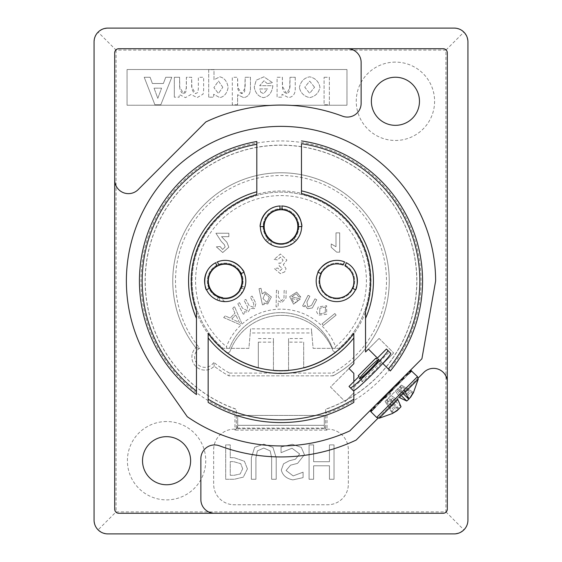 <?xml version="1.0" encoding="UTF-8"?>
<svg xmlns="http://www.w3.org/2000/svg" width="562" height="562" viewBox="0 0 562 562"><rect width="100%" height="100%" fill="white"/><g stroke="black" fill="none" stroke-linecap="round" stroke-linejoin="round"><path stroke-width="0.42" stroke-dasharray="2.81 2.11" d="M258.323 342.139L258.323 368.124A90.025 90.025 0 0 1 225.91 352.205A2.747 2.747 0 0 0 230.167 350.997A54.978 54.978 0 0 1 332.816 350.274A2.747 2.747 0 0 0 337.088 351.419A90.025 90.025 0 0 0 346.719 219.468A90.025 90.025 0 0 0 214.417 220.402A90.025 90.025 0 0 0 225.91 352.205A2.747 2.747 0 0 0 230.167 350.997A54.978 54.978 0 0 1 332.816 350.274A2.747 2.747 0 0 0 337.088 351.419A90.025 90.025 0 0 1 303.677 368.124A90.025 90.025 0 0 0 354.868 229.542A90.025 90.025 0 0 0 207.132 229.542A90.025 90.025 0 0 0 258.323 368.124L258.323 342.139L273.441 342.139L273.441 370.709A90.025 90.025 0 0 0 288.559 370.709L288.559 342.139L303.677 342.139L303.677 368.124L303.677 342.139M250.596 328.833L248.889 348.349L223.037 348.349A88.859 88.859 0 0 1 216.623 219.749A88.859 88.859 0 0 1 345.377 219.749A88.859 88.859 0 0 1 338.963 348.349L313.111 348.349L311.762 332.971L250.238 332.971L248.889 348.349L223.037 348.349A88.859 88.859 0 0 1 216.623 219.749A88.859 88.859 0 0 1 345.377 219.749A88.859 88.859 0 0 1 338.963 348.349L313.111 348.349L311.404 328.833L250.596 328.833L250.238 332.971M325.672 412.255L325.672 409.326A135.878 135.878 0 0 0 390.372 200.374A135.878 135.878 0 0 0 171.628 200.374A135.878 135.878 0 0 0 236.328 409.326L236.328 428.757L325.672 428.757L325.672 409.199A135.758 135.758 0 0 0 390.267 200.43A135.758 135.758 0 0 0 171.733 200.43A135.758 135.758 0 0 0 236.328 409.199L236.328 428.757L325.672 428.757L325.672 412.255L327.042 413.253L327.042 430.127L325.672 428.757M324.295 425.315L237.705 425.315L237.705 415.423L324.295 415.423L324.295 425.315L237.705 425.315L237.705 426.418A2.747 2.747 0 0 1 234.958 429.164L234.27 429.164A20.618 20.618 0 0 0 213.651 449.783L213.651 484.142A20.618 20.618 0 0 0 234.27 504.76L327.73 504.76A20.618 20.618 0 0 0 348.349 484.142L348.349 449.783A20.618 20.618 0 0 0 327.73 429.164L327.042 429.164A2.747 2.747 0 0 1 324.295 426.418L324.295 425.315L237.705 425.315L237.705 415.423L324.295 415.423L324.295 426.418L324.843 428.068A2.747 2.747 0 0 0 327.042 429.164L327.73 429.164A20.618 20.618 0 0 1 348.349 449.783L348.349 484.142A20.618 20.618 0 0 1 327.73 504.76L234.27 504.76A20.618 20.618 0 0 1 213.651 484.142L213.651 449.783A20.618 20.618 0 0 1 234.27 429.164L234.958 429.164A2.747 2.747 0 0 0 237.157 428.068L237.705 425.315M333.168 375.838L228.832 375.838A108.241 108.241 0 0 1 214.255 366.213A13.059 13.059 0 0 1 195.717 366.284A13.059 13.059 0 0 1 195.787 347.745A108.241 108.241 0 0 1 218.941 192.323A108.241 108.241 0 0 1 372.894 223.802A108.241 108.241 0 0 1 333.168 375.838L332.458 373.091A105.487 105.487 0 0 0 369.817 224.083A105.487 105.487 0 0 0 218.836 195.773A105.487 105.487 0 0 0 199.679 348.194L195.787 347.745A108.241 108.241 0 0 1 218.941 192.323A108.241 108.241 0 0 1 372.894 223.802A108.241 108.241 0 0 1 333.168 375.838L228.832 375.838A108.241 108.241 0 0 1 214.255 366.213A13.059 13.059 0 0 1 195.717 366.284A13.059 13.059 0 0 1 195.787 347.745M336.8 298.865A17.865 17.865 0 0 0 352.276 272.064A17.865 17.865 0 0 0 321.331 272.064A17.865 17.865 0 0 0 336.8 298.865A17.865 17.865 0 0 0 352.276 272.064A17.865 17.865 0 0 0 321.331 272.064A17.865 17.865 0 0 0 336.8 298.865M225.2 298.865A17.865 17.865 0 0 0 240.669 272.064A17.865 17.865 0 0 0 209.724 272.064A17.865 17.865 0 0 0 225.2 298.865A17.865 17.865 0 0 0 240.669 272.064A17.865 17.865 0 0 0 209.724 272.064A17.865 17.865 0 0 0 225.2 298.865M281 244.442A17.865 17.865 0 0 0 296.476 217.635A17.865 17.865 0 0 0 265.524 217.635A17.865 17.865 0 0 0 281 244.442A17.865 17.865 0 0 0 296.476 217.635A17.865 17.865 0 0 0 265.524 217.635A17.865 17.865 0 0 0 281 244.442M282.033 205.98L282.033 209.422A17.183 17.183 0 0 1 292.472 239.363L294.762 241.92A20.618 20.618 0 0 0 301.548 224.891M260.452 224.891A20.618 20.618 0 0 0 267.238 241.92L265.756 240.452M263.817 226.57A17.183 17.183 0 0 0 269.528 239.363L267.238 241.92L269.732 243.838M271.608 240.958L271.608 240.543A16.839 16.839 0 0 1 268.348 215.457A16.839 16.839 0 0 1 293.652 215.457A16.839 16.839 0 0 1 290.392 240.543L290.392 240.958A17.183 17.183 0 0 1 271.608 240.958L270.793 243.255L272.205 245.215L270.898 244.547M290.519 244.856L289.795 245.215L291.011 243.985L291.221 242.995L290.392 240.958M292.268 243.838L294.818 241.871M293.554 238.302L296.258 240.438L295.394 241.33M289.795 245.215A20.618 20.618 0 0 1 272.205 245.215A20.618 20.618 0 0 0 289.795 245.215M263.88 225.13A17.183 17.183 0 0 1 279.967 209.422L279.967 205.98M383.825 396.856L389.213 391.468L390.646 393.955L381.472 400.741L383.818 396.863L382.034 400.58L381.31 399.849L383.797 396.877M385.167 396.126L382.961 398.662L383.066 399.554L385.153 396.14L383.453 399.168L382.954 398.669M386.263 395.943L385.616 396.997L386.263 395.943M389.213 391.468L388.911 391.763L389.501 392.346L388.532 394.081L387.724 393.281L385.476 397.137L384.675 396.329L382.996 399.624L382.188 398.816L381.472 400.741M390.646 393.955L389.389 392.697M353.315 390.731L351.938 389.354L361.9 379.392L358.992 376.484L361.183 378.676L378.676 361.183L379.392 361.9L389.354 351.938L390.731 353.315M361.9 379.392L361.183 378.676M365.532 318.394L365.532 351.974M330.498 387L345.075 401.577L330.498 387L348.988 368.517L330.498 387M379.097 338.408L393.674 352.985L379.097 338.408L368.426 349.079L379.097 338.408M353.849 363.656L353.849 337.895M353.849 333.315A89.681 89.681 0 0 1 208.151 333.315M208.151 337.895L208.151 402.392A141.568 141.568 0 0 0 353.849 402.392L353.849 373.372L348.988 368.517M196.468 318.394L196.468 391.117M196.468 310.969A89.681 89.681 0 0 1 256.813 194.642L256.813 144.301M311.762 332.971L311.404 328.833M288.559 342.139L288.559 338.528L303.677 338.528M258.323 338.528L273.441 338.528L273.441 370.709A90.025 90.025 0 0 0 288.559 370.709L288.559 338.528M421.914 358.76L349.754 430.921A164.933 164.933 0 0 1 187.258 416.702L154.339 369.691A154.627 154.627 0 0 1 234.502 133.531A154.627 154.627 0 0 1 435.627 281L421.914 358.76M393.976 386.698L391.503 389.171L393.976 386.698M387.59 393.084L385.153 395.529L387.59 393.084M381.788 398.887L382.329 398.346L381.528 401.085L380.804 400.362L382.329 398.346M381.022 399.652L381.626 399.048L381.977 400.636L381.254 399.905L381.626 399.048M381.169 399.505L381.774 398.901L383.347 399.273L382.617 398.542L381.774 398.901M382.216 398.458L385.49 397.13L384.759 396.4L382.757 397.917M384.057 396.617L388.202 394.419L387.471 393.688L384.485 396.189M386.508 394.166L391.215 391.398L390.492 390.674M399.617 381.057L386.782 393.892M397.285 383.389L400.58 382.034L399.849 381.31L396.856 383.818M398.887 381.788L398.346 382.329L401.085 381.528L400.362 380.804L398.346 382.329M399.652 381.022L399.048 381.626L400.636 381.977L399.905 381.254L399.048 381.626M399.505 381.169L398.901 381.774L399.273 383.347L398.542 382.617L398.901 381.774M398.458 382.216L397.13 385.49L396.4 384.759L397.917 382.757M396.617 384.057L394.419 388.202L393.688 387.471L396.189 384.485M394.166 386.508L391.398 391.215L390.674 390.492L393.892 386.782M391.335 389.34L389.501 392.346M388.911 391.763L391.243 389.431M410.077 370.597L402.912 377.762L410.077 370.597M407.506 373.168L401.823 378.851L407.506 373.168M397.741 382.933L400.003 380.671L397.741 382.933M379.301 401.373L385.005 395.669L379.301 401.373M374.538 406.136L381.717 398.957L374.538 406.136M371.32 409.354L379.273 401.409L371.32 409.354M369.958 410.717L377.91 402.764L369.958 410.717M370.597 410.077L377.762 402.912L370.597 410.077L371.573 411.047L371.953 408.722L378.851 401.823L371.953 408.722M377.418 403.256L381.057 399.617L377.418 403.256L378.388 404.233L380.671 400.003L384.176 396.498L380.671 400.003M389.171 391.503L386.698 393.976L389.171 391.503L390.14 392.473L393.084 387.59L391.862 388.813L395.529 385.153L393.084 387.59M401.373 379.301L395.669 385.005L401.373 379.301L402.343 380.277L404.45 376.231L398.957 381.717L404.45 376.231M409.354 371.32L401.409 379.273L409.354 371.32L410.33 372.29L410.422 370.253L402.764 377.91L410.422 370.253M236.328 428.757L234.958 430.127L234.958 413.253L236.328 412.255M324.091 77.268L329.367 77.268L329.367 104.757L324.091 104.757L324.091 77.268L324.091 104.757L329.367 104.757L329.367 77.268L324.091 77.268M171.789 77.268L160.809 104.757L154.901 104.757L144.216 77.268L150.103 77.268L152.386 83.513L163.366 83.513L165.755 77.268L171.789 77.268L165.755 77.268L163.366 83.513L152.386 83.513L150.103 77.268L144.216 77.268L154.901 104.757L160.809 104.757L171.789 77.268M154.065 88.164L157.796 98.343L161.589 88.164L154.065 88.164L161.589 88.164L157.796 98.343L154.065 88.164M174.325 97.191L174.325 77.268L179.601 77.268L179.84 89.26L181.596 92.625L183.605 93.608L184.729 93.243L185.678 92.105L186.254 90.11L186.373 77.268L191.649 77.268L191.881 89.098L193.567 92.519L195.569 93.608L197.81 92.477L198.358 88.663L198.358 77.268L203.634 77.268L203.634 90.004L203.093 94.135L197.1 97.633L191.024 94.465L185.411 97.633L179.187 94.465L179.187 97.191L174.325 97.191L179.187 97.191L179.187 94.465L185.411 97.633L191.024 94.465L197.1 97.633L203.093 94.135L203.634 90.004L203.634 77.268L198.358 77.268L198.358 88.663L197.81 92.477L195.569 93.608L191.649 86.843L191.649 77.268L186.373 77.268L186.373 88.185L183.605 93.608L179.601 86.948L179.601 77.268L174.325 77.268L174.325 97.191M208.706 97.191L208.706 69.681L213.989 69.681L213.989 79.741L219.812 76.825C224.322 77.837 227.097 81.342 228.151 87.342C227.118 93.201 224.343 96.636 219.833 97.633L213.63 94.261L213.63 97.191L208.706 97.191L213.63 97.191L213.63 94.261L219.833 97.633C224.343 96.636 227.118 93.201 228.151 87.342C227.097 81.342 224.322 77.837 219.812 76.825L213.989 79.741L213.989 69.681L208.706 69.681L208.706 97.191M222.784 87.3L218.492 81.019L213.904 87.574L218.407 93.461L222.784 87.3L218.407 93.461L213.904 87.574L218.492 81.019L222.784 87.3M237.6 104.757L232.317 104.757L232.317 77.268L237.6 77.268L237.845 89.288L239.637 92.519L241.913 93.608L243.985 92.498L244.737 91.107L245.165 77.268L250.441 77.268L250.441 88.958C250.238 94.03 247.975 96.924 243.676 97.633L237.6 94.676L237.6 104.757L237.6 94.676L243.676 97.633C247.975 96.924 250.238 94.03 250.441 88.958L250.441 77.268L245.165 77.268L245.165 87.784L241.913 93.608L237.6 87.236L237.6 77.268L232.317 77.268L232.317 104.757L237.6 104.757M267.329 83.612L263.978 80.766L259.665 85.712L272.865 85.712C271.98 92.709 268.819 96.685 263.395 97.633C258.365 96.594 255.324 93.074 254.256 87.075L256.23 80.218L263.915 76.825L272.591 82.733L267.329 83.612L272.591 82.733L263.915 76.825L256.23 80.218L254.256 87.075C255.324 93.074 258.365 96.594 263.395 97.633C268.819 96.685 271.98 92.709 272.865 85.712L259.665 85.712L263.978 80.766L267.329 83.612M260.859 92.351L263.704 93.608L267.624 88.936L259.749 88.936L260.859 92.351L259.749 88.936L267.624 88.936L263.704 93.608L260.859 92.351M295.261 77.268L295.261 89.646C295.001 94.254 292.767 96.917 288.559 97.633L281.998 94.261L281.998 97.191L277.094 97.191L277.094 77.268L282.377 77.268L282.581 88.754L284.246 92.294L286.711 93.608L288.812 92.33L289.578 90.735L289.978 77.268L295.261 77.268L289.978 77.268L289.978 87.426L286.711 93.608L282.377 86.295L282.377 77.268L277.094 77.268L277.094 97.191L281.998 97.191L281.998 94.261L288.559 97.633C292.767 96.917 295.001 94.254 295.261 89.646L295.261 77.268M299.384 87.51C300.684 81.413 304.119 77.851 309.697 76.825C315.331 78.062 318.752 81.546 319.961 87.279C318.787 92.976 315.352 96.425 309.655 97.633C304.028 96.32 300.607 92.948 299.384 87.51C300.607 92.948 304.028 96.32 309.655 97.633C315.352 96.425 318.787 92.976 319.961 87.279C318.752 81.546 315.331 78.062 309.697 76.825C304.119 77.851 300.684 81.413 299.384 87.51M314.537 87.258L309.676 81.125L304.794 87.236L309.676 93.334L314.537 87.258L309.676 93.334L304.794 87.236L309.676 81.125L314.537 87.258M127.061 69.519L346.972 69.519L346.972 105.256L127.061 105.256L127.061 69.519L127.061 105.256L346.972 105.256L346.972 69.519L127.061 69.519M107.82 28.1L102.558 29.147L98.097 32.125L95.119 36.586L94.072 41.848L94.072 520.152L94.845 524.697L96.608 528.111L98.097 529.875L116.067 511.912L445.933 511.912L445.933 50.088L463.903 32.125L459.442 29.147L454.18 28.1L107.82 28.1M445.933 50.088L116.067 50.088L98.097 32.125M116.067 50.088L116.067 511.912M443.186 513.282A4.124 4.124 0 0 0 447.31 509.158L447.31 52.842A4.124 4.124 0 0 0 443.186 48.718L118.814 48.718A4.124 4.124 0 0 0 114.69 52.842L114.69 509.158A4.124 4.124 0 0 0 118.814 513.282L443.186 513.282M234.958 413.253A140.036 140.036 0 0 1 168.284 197.901A140.036 140.036 0 0 1 393.716 197.901A140.036 140.036 0 0 1 327.042 413.253M166.577 421.535A39.171 39.171 0 0 0 132.653 480.299A39.171 39.171 0 0 0 200.501 480.299A39.171 39.171 0 0 0 166.577 421.535M395.423 62.115A39.171 39.171 0 0 0 361.499 120.879A39.171 39.171 0 0 0 429.347 120.879A39.171 39.171 0 0 0 395.423 62.115M445.933 511.912L463.903 529.875L466.882 525.414L467.907 520.925L467.928 41.848L466.882 36.586L463.903 32.125M98.097 529.875L102.558 532.853L107.82 533.9L454.18 533.9L459.442 532.853L463.903 529.875M166.577 436.66A24.054 24.054 0 0 1 187.406 472.733A24.054 24.054 0 0 1 145.748 472.733A24.054 24.054 0 0 1 166.577 436.66M395.423 77.24A24.054 24.054 0 0 1 416.252 113.313A24.054 24.054 0 0 1 374.594 113.313A24.054 24.054 0 0 1 395.423 77.24M114.69 179.903A13.748 13.748 0 0 0 138.154 189.619L205.847 121.933A175.927 175.927 0 0 1 342.574 116.201A13.748 13.748 0 0 0 361.134 103.324L361.134 62.459A13.748 13.748 0 0 0 347.386 48.718M447.31 382.097A13.748 13.748 0 0 0 423.846 372.381L356.153 440.067A175.927 175.927 0 0 1 219.426 445.799A13.748 13.748 0 0 0 200.866 458.676L200.866 499.541A13.748 13.748 0 0 0 214.614 513.282M378.001 418.219L418.219 378.001M226.879 348.349L226.437 346.726A58.413 58.413 0 0 1 335.563 346.726L335.121 348.349M332.5 348.349A54.978 54.978 0 0 0 229.5 348.349A54.978 54.978 0 0 1 332.5 348.349M339.694 232.851L335.992 232.851L335.992 246.739L331.229 243.95L331.229 247.294L336.701 252.162L339.694 252.162L339.694 232.851L335.992 232.851L335.992 246.739L331.229 243.95L331.229 247.294L336.701 252.162L339.694 252.162L339.694 232.851M334.84 313.526L322.033 323.923L323.312 325.496L336.118 315.099L334.84 313.526L322.033 323.923L323.312 325.496L336.118 315.099L334.84 313.526M308.074 295.31L302.616 305.946L304.239 306.782L305.011 305.271L307.491 308.749L312.353 307.983L316.708 299.75L314.91 298.822L311.587 305.285L307.913 306.993L306.894 302.04L309.873 296.237L308.074 295.31L302.616 305.946L304.239 306.782L305.011 305.271L307.491 308.749L312.353 307.983L316.708 299.75L314.91 298.822L311.587 305.285L307.913 306.993L306.894 302.04L309.873 296.237L308.074 295.31M276.434 290.308L276.09 306.796L278.113 306.845L278.232 300.923L281.78 302.644L286.002 298.078L286.163 290.512L284.14 290.47L283.979 298.036L281.407 300.888L278.316 296.891L278.457 290.35L276.434 290.308L276.09 306.796L278.113 306.845L278.232 300.923L281.78 302.644L286.002 298.078L286.163 290.512L284.14 290.47L283.979 298.036L281.407 300.888L278.316 296.891L278.457 290.35L276.434 290.308M237.761 303.628L243.332 314.207L244.934 313.364L244.147 311.875L248.263 311.91L250.273 308.475L254.523 308.608L255.921 303.325L252.099 296.076L250.308 297.017L253.813 303.684L253.3 307.266L249.071 305.517L245.833 299.377L244.041 300.319L247.659 307.182L247.041 310.561L242.44 308.173L239.553 302.686L237.761 303.628L243.332 314.207L244.934 313.364L244.147 311.875L248.263 311.91L250.273 308.475L254.523 308.608L255.921 303.325L252.099 296.076L250.308 297.017L253.813 303.684L253.3 307.266L249.071 305.517L245.833 299.377L244.041 300.319L247.659 307.182L247.041 310.561L242.44 308.173L239.553 302.686L237.761 303.628M231.832 318.9L235.759 314.896L231.832 318.9L239.447 322.553L235.759 314.896L239.447 322.553L231.832 318.9M223.676 317.558L239.89 324.576L241.548 322.89L234.487 306.536L232.745 308.313L234.972 313.167L230.132 318.106L225.299 315.907L223.676 317.558L239.89 324.576L241.548 322.89L234.487 306.536L232.745 308.313L234.972 313.167L230.132 318.106L225.299 315.907L223.676 317.558M265.159 293.497L262.981 298.57L265.159 293.497L269.324 297.396L265.159 293.497M267.175 302.518L269.324 297.396L267.175 302.518L262.981 298.57L267.175 302.518M259.019 288.692L262.44 304.864L264.252 304.485L263.929 302.96L267.695 304.021L271.369 296.961L264.962 291.84L262.201 293.968L261 288.278L259.019 288.692L262.44 304.864L264.252 304.485L263.929 302.96L267.695 304.021L271.369 296.961L264.962 291.84L262.201 293.968L261 288.278L259.019 288.692M291.474 298.401L297.944 300.038L291.474 298.401L293.919 302.574L296.645 302.061L297.944 300.038L296.645 302.061L293.919 302.574L291.474 298.401M298.717 296.877L300.818 297.136L296.673 292.107L289.648 296.659L293.505 304.183L300.41 298.949L291.769 296.764L296.265 293.715L298.717 296.877L300.818 297.136L296.673 292.107L289.648 296.659L293.505 304.183L300.41 298.949L291.769 296.764L296.265 293.715L298.717 296.877M325.553 306.993L319.911 308.187L325.553 306.993L325.187 312.809L325.553 306.993M319.595 313.94L325.187 312.809L319.595 313.94L319.911 308.187L319.595 313.94M318.317 306.838L316.532 311.762L318.506 315.212L326.705 314.242L326.634 305.735L318.317 306.838L316.532 311.762L318.506 315.212L326.705 314.242L326.634 305.735L318.317 306.838M274.123 259.44L277.684 259.876L280.41 257.066L283.115 260.262L280.557 263.283L278.871 263.002L279.286 266.009L282.349 268.488L280.234 270.603L277.804 268.032L274.397 268.608L280.34 273.638L284.695 271.903L286.044 268.706L283.276 264.674L286.894 260.101L280.445 253.996L274.123 259.44L277.684 259.876L280.41 257.066L283.115 260.262L280.557 263.283L278.871 263.002L279.286 266.009L282.349 268.488L280.234 270.603L277.804 268.032L274.397 268.608L280.34 273.638L284.695 271.903L286.044 268.706L283.276 264.674L286.894 260.101L280.445 253.996L274.123 259.44M228.839 236.665L228.839 233.237L215.92 233.237L221.33 241.52L224.386 244.674L225.144 246.936L222.65 249.486L220.044 246.479L216.363 246.844L222.742 252.549L228.839 247.196L226.907 242.271L221.526 236.665L228.839 236.665L228.839 233.237L215.92 233.237L221.33 241.52L224.386 244.674L225.144 246.936L222.65 249.486L220.044 246.479L216.363 246.844L222.742 252.549L228.839 247.196L226.907 242.271L221.526 236.665L228.839 236.665M225.2 301.618A20.618 20.618 0 0 1 207.343 270.694A20.618 20.618 0 0 1 243.051 270.694A20.618 20.618 0 0 1 225.2 301.618M336.8 301.618A20.618 20.618 0 0 1 318.949 270.694A20.618 20.618 0 0 1 354.657 270.694A20.618 20.618 0 0 1 336.8 301.618M281 247.189A20.618 20.618 0 0 1 263.142 216.265A20.618 20.618 0 0 1 298.858 216.265A20.618 20.618 0 0 1 281 247.189M385.111 401.394L401.387 385.118L413.513 392.445M395.493 391.012L397.229 393.681A1.377 0.695 140.3 0 1 398.816 393.091L396.582 389.923M397.229 393.681L399.638 396.582L400.776 395.451L398.816 393.091L400.973 395.248M395.451 400.776L393.091 398.816A1.377 0.695 -50.3 0 1 393.681 397.229L396.582 399.638L395.451 400.776L397.327 398.901L393.878 402.343L389.206 397.299M388.321 398.184L390.288 399.863M391.04 400.692L391.131 400.769A1.377 0.695 140.3 0 1 391.04 400.692A1.377 0.695 140.3 0 1 391.04 400.685A1.377 0.695 140.3 0 1 391.468 399.442M391.04 400.685L393.077 403.144L391.222 405.005L391.904 405.504L399.069 408.707L391.131 400.769L393.077 403.144L393.878 402.343M401.394 385.111L385.118 401.387L392.712 413.414M401.022 406.748L393.091 398.816L389.923 396.582M396.582 399.638L402.343 393.878L399.442 391.468A1.377 0.695 -50.3 0 1 400.685 391.04A1.377 0.695 -50.3 0 1 400.692 391.04A1.377 0.695 -50.3 0 1 400.769 391.131L403.144 393.077L402.343 393.878M398.184 388.321L399.863 390.288M400.692 391.04L402.933 393.295M400.685 391.04L403.144 393.077L405.005 391.222M399.343 387.162L411.7 394.629L412.606 393.344L400.481 386.024M411.7 394.629L409.529 398.247L398.894 387.611M392.445 413.513L393.421 412.908M408.848 399.196L409.529 398.247M413.084 393.098L412.606 393.344M400.776 395.451L391.222 405.005M392.473 390.14L394.243 388.377L393.512 387.647L392.775 387.899M392.03 389.698L394.243 388.377M392.262 388.412L393.512 387.647M370.358 411.11L370.112 410.562M373.168 407.506L374.137 408.476L375.592 405.083M382.933 397.741L383.902 398.711L386.698 393.976M395.529 385.153L396.498 386.122L399.203 381.479M406.136 374.538L407.106 375.507L408.314 372.36M386.122 396.498L391.215 391.398M385.167 395.543L387.471 393.688M380.277 402.343L388.202 394.419M381.717 398.957L384.759 396.4M383.347 399.273L385.49 397.13M379.273 401.409L382.617 398.542M377.91 402.764L381.254 399.905M372.29 410.33L381.977 400.636M377.762 402.912L380.804 400.362M371.573 411.047L381.528 401.085M378.851 401.823L380.516 400.488L380.446 401.233L381.31 399.849M381.12 400.003L381.015 400.987L380.516 400.488M381.015 400.987L380.446 401.233M374.137 408.476L382.034 400.58M381.057 399.617L382.188 398.816M378.388 404.233L382.996 399.624M384.176 396.498L384.675 396.329M383.059 399.561L383.453 399.168M386.249 395.95L385.525 396.877M383.902 398.711L385.476 397.137M387.899 392.775L387.724 393.281M390.14 392.473L388.532 394.081M391.862 388.813L390.674 390.492M396.498 386.122L391.398 391.215M395.669 385.005L393.688 387.471M402.343 380.277L394.419 388.202M398.957 381.717L396.4 384.759M407.106 375.507L397.13 385.49M401.409 379.273L398.542 382.617M410.33 372.29L399.273 383.347M402.764 377.91L399.905 381.254M411.047 371.566L400.636 381.977M402.912 377.762L400.362 380.804M400.58 382.034L401.085 381.528M401.823 378.851L399.849 381.31M394.728 385.946L399.168 383.453L398.437 382.722M404.233 378.388L399.168 383.453M392.171 388.504L396.983 385.637L396.533 385.188M398.711 383.902L396.983 385.637M372.683 372.683A13.748 0.941 -45 0 0 381.738 362.3A13.748 0.941 -45 0 0 371.356 371.356A13.748 0.941 -45 0 0 362.3 381.738A13.748 0.941 -45 0 0 372.683 372.683M351.938 389.354L349.03 386.445M378.676 361.183L379.392 361.9M386.445 349.03L389.354 351.938M292.331 444.275L281.056 446.952L281.056 452.684L292.001 448.23L299.658 453.97L295.422 459.231L289.219 460.791L283.536 463.826L281.309 470.036C282.637 475.403 286.494 478.676 292.865 479.864L303.087 477.637L303.087 472.178L293.167 475.909L286.072 470.506L290.554 465.16L297.6 463.355L304.421 454.693L301.302 447.394L292.331 444.275L281.056 446.952L281.056 452.684L292.001 448.23L299.658 453.97L295.422 459.231L289.219 460.791L283.536 463.826L281.309 470.036C282.637 475.403 286.494 478.676 292.865 479.864L303.087 477.637L303.087 472.178L293.167 475.909L286.072 470.506L290.554 465.16L297.6 463.355L304.421 454.693L301.302 447.394L292.331 444.275M242.658 468.75L240.178 473.991L234.052 475.297L230.265 475.297L230.265 461.599L233.385 461.599L240.712 463.657L242.658 468.75L240.178 473.991L234.052 475.297L230.265 475.297L230.265 461.599L233.385 461.599L240.712 463.657L242.658 468.75M247.421 468.891L244.414 461.262L234.136 457.7L230.265 457.7L230.265 444.893L225.699 444.893L225.699 479.253L234.333 479.253L243.325 477.11L247.421 468.891L244.414 461.262L234.136 457.7L230.265 457.7L230.265 444.893L225.699 444.893L225.699 479.253L234.333 479.253L243.325 477.11L247.421 468.891M263.768 444.163L254.635 447.338L251.347 457.812L251.347 479.253L255.914 479.253L255.914 457.812L257.389 450.879L263.768 448.062L270.167 450.879L271.643 457.7L271.643 479.253L276.209 479.253L276.209 457.812L272.928 447.338L263.768 444.163L254.635 447.338L251.347 457.812L251.347 479.253L255.914 479.253L255.914 457.812L257.389 450.879L263.768 448.062L270.167 450.879L271.643 457.7L271.643 479.253L276.209 479.253L276.209 457.812L272.928 447.338L263.768 444.163M334.018 444.893L329.451 444.893L329.451 461.711L313.638 461.711L313.638 444.893L309.072 444.893L309.072 479.253L313.638 479.253L313.638 465.772L329.451 465.772L329.451 479.253L334.018 479.253L334.018 444.893L329.451 444.893L329.451 461.711L313.638 461.711L313.638 444.893L309.072 444.893L309.072 479.253L313.638 479.253L313.638 465.772L329.451 465.772L329.451 479.253L334.018 479.253L334.018 444.893M353.849 390.653L353.849 381.626M365.532 310.969A89.681 89.681 0 0 0 301.478 193.686L301.478 143.696M377.411 358.064L382.792 363.445M214.255 366.213L213.806 362.321A105.487 105.487 0 0 0 229.542 373.091L228.832 375.838M256.813 141.512A141.568 141.568 0 0 0 196.468 394.566M393.674 352.985L383.003 363.656L393.674 352.985M353.849 392.81L345.075 401.577L353.849 392.81M205.861 288.158A20.618 20.618 0 0 0 219.208 300.726L220.206 297.438A17.183 17.183 0 0 1 217.016 265.889L215.562 262.777M217.431 261.899L218.885 265.018A17.183 17.183 0 0 1 240.1 272.458M240.768 273.736A17.183 17.183 0 0 1 241 287.744L244.161 289.093A20.618 20.618 0 0 0 243.107 270.793M346.438 262.777L344.984 265.889A17.183 17.183 0 0 1 352.929 286.929M352.374 288.264A17.183 17.183 0 0 1 327.077 295.162A17.183 17.183 0 0 1 343.115 265.018L344.569 261.899M318.893 270.793A20.618 20.618 0 0 0 328.089 299.687A20.618 20.618 0 0 0 356.139 288.158M388.356 369.009L368.426 349.079M273.441 342.139L273.441 338.528M222.278 301.408L217.234 300.017M218.555 296.841L217.248 300.024M222.763 298.008L222.594 297.635A16.839 16.839 0 0 1 209.036 276.272A16.839 16.839 0 0 1 231.965 265.58A16.839 16.839 0 0 1 239.616 289.697L239.791 290.069A17.183 17.183 0 0 1 222.763 298.008L222.995 300.431L225.102 301.618L223.641 301.555M241.555 293.547L241.049 294.179L241.632 292.556L241.4 291.566L239.791 290.069M242.707 291.882L244.189 289.023M241.534 286.332L244.884 287.112L244.484 288.292M219.791 297.305L220.185 297.431M241.049 294.179A20.618 20.618 0 0 1 225.102 301.618A20.618 20.618 0 0 0 241.049 294.179M271.235 241.534A17.865 17.865 0 0 0 290.765 241.534M327.042 430.127L234.958 430.127M335.563 346.726A85.424 85.424 0 0 0 343.234 222.489A85.424 85.424 0 0 0 218.766 222.489A85.424 85.424 0 0 0 226.437 346.726M386.41 400.095L396.772 410.457M391.012 395.493L393.681 397.229M399.442 391.468L397.299 389.206M400.095 386.41L410.731 397.046M393.344 412.606L386.024 400.481M387.162 399.343L394.629 411.7M393.309 412.712L385.961 400.544M412.908 393.421L400.544 385.961M391.904 405.504L379.181 418.226M418.226 379.181L399.582 397.826M398.247 409.529L387.611 398.894M376.666 417.482L417.482 376.666M237.157 428.068L324.843 428.068M229.542 373.091L332.458 373.091M199.679 348.194A10.306 10.306 0 0 0 197.662 364.338A10.306 10.306 0 0 0 213.806 362.321M222.671 298.689A17.865 17.865 0 0 0 240.374 290.435M268.285 238.126L265.742 240.438M390.316 399.898L399.168 408.743M399.898 390.316L402.898 393.323M385.096 401.373L392.431 413.52M401.373 385.096L413.52 392.431M381.738 362.3L378.83 359.392M362.3 381.738L359.392 378.83"/><path stroke-width="0.84" d="M301.618 226.57L298.183 226.57C298.914 228.32 298.197 211.094 282.033 209.422L282.033 205.98C300.537 207.048 302.89 228.481 301.618 226.57A20.618 20.618 0 0 1 281 247.189A20.618 20.618 0 0 1 260.382 226.57C259.11 228.481 261.463 207.048 279.967 205.98A20.618 20.618 0 0 0 260.452 224.891M301.548 224.891A20.618 20.618 0 0 0 282.033 205.98M270.898 244.547L269.732 243.838M292.268 243.838L290.519 244.856M292.654 239.201L290.392 240.958L290.392 240.543A16.839 16.839 0 0 0 293.652 215.457A16.839 16.839 0 0 0 268.348 215.457A16.839 16.839 0 0 0 271.608 240.543L271.608 240.958L269.507 239.342M268.285 238.126L269.205 239.068M298.183 226.57A17.183 17.183 0 0 1 281 243.753A17.183 17.183 0 0 1 263.88 225.13M279.967 205.98L279.967 209.422C263.803 211.094 263.086 228.32 263.817 226.57L260.382 226.57M375.753 358.261L358.261 375.753L358.992 376.484L349.03 386.445L350.4 387.822A26.456 1.805 -45 0 0 370.393 370.393A26.456 1.805 -45 0 0 387.822 350.4L386.445 349.03L376.484 358.992L375.753 358.261L376.484 358.992M369.775 369.775A13.748 0.941 135 0 1 359.392 378.83A13.748 0.941 135 0 1 368.447 368.447A13.748 0.941 135 0 1 378.83 359.392A13.748 0.941 135 0 1 369.775 369.775M358.261 375.753L358.992 376.484M382.792 363.445L388.356 369.009A138.821 138.821 0 0 0 301.478 143.696L301.478 193.686A89.681 89.681 0 0 1 365.532 310.969L365.532 351.974L368.426 349.079L377.411 358.064M365.532 310.969L365.532 318.394A92.435 92.435 0 0 0 301.478 190.862M353.849 381.626L353.849 373.372L348.988 368.517L353.849 363.656L353.849 333.315A89.681 89.681 0 0 1 208.151 333.315L208.151 402.392A141.568 141.568 0 0 0 353.849 402.392L353.849 390.653M348.988 368.517L353.849 363.656M365.532 351.974L368.426 349.079M208.151 333.315L208.151 337.895A92.435 92.435 0 0 0 353.849 337.895L353.849 333.315M196.468 310.969L196.468 318.394L196.468 310.969A89.681 89.681 0 0 1 256.813 194.642L256.813 141.512A141.568 141.568 0 0 0 196.468 394.566L196.468 391.117L196.468 394.566M256.813 141.512L256.813 144.301A138.821 138.821 0 0 0 196.468 391.117L196.468 318.394A92.435 92.435 0 0 1 256.813 191.79M349.754 430.921L421.914 358.76L435.627 281A154.627 154.627 0 0 0 234.502 133.531A154.627 154.627 0 0 0 154.339 369.691L187.258 416.702A164.933 164.933 0 0 0 349.754 430.921M94.072 41.848A13.748 13.748 0 0 1 107.82 28.1L454.18 28.1A13.748 13.748 0 0 1 467.928 41.848L467.928 520.152A13.748 13.748 0 0 1 454.18 533.9L107.82 533.9A13.748 13.748 0 0 1 94.072 520.152L94.072 41.848M443.186 513.282A4.124 4.124 0 0 0 447.31 509.158L447.31 52.842A4.124 4.124 0 0 0 443.186 48.718L118.814 48.718A4.124 4.124 0 0 0 114.69 52.842L114.69 509.158A4.124 4.124 0 0 0 118.814 513.282L443.186 513.282M166.577 436.66A24.054 24.054 0 0 1 187.406 472.733A24.054 24.054 0 0 1 145.748 472.733A24.054 24.054 0 0 1 166.577 436.66M395.423 77.24A24.054 24.054 0 0 1 416.252 113.313A24.054 24.054 0 0 1 374.594 113.313A24.054 24.054 0 0 1 395.423 77.24M347.386 48.718A13.748 13.748 0 0 1 361.134 62.459L361.134 103.324A13.748 13.748 0 0 1 342.574 116.201A175.927 175.927 0 0 0 205.847 121.933L138.154 189.619A13.748 13.748 0 0 1 114.69 179.903M214.614 513.282A13.748 13.748 0 0 1 200.866 499.541L200.866 458.676A13.748 13.748 0 0 1 219.426 445.799A175.927 175.927 0 0 0 356.153 440.067L378.001 418.219M418.219 378.001L423.846 372.381A13.748 13.748 0 0 1 447.31 382.097M399.638 396.582L405.005 391.222L408.707 399.069L402.933 393.295M396.772 410.457L397.046 410.731L399.069 408.707M405.504 391.904L418.226 379.181L413.414 392.712L410.731 397.046L408.743 399.168L402.898 393.323M410.562 370.112L417.482 376.666L376.666 417.482L379.181 418.226L397.826 399.582L401.022 406.748L398.247 409.529L392.445 413.513M393.098 413.084L393.309 412.712M397.046 410.731L393.421 412.908M400.973 395.248L406.748 401.022L408.848 399.196M413.513 392.445L412.606 393.344M406.748 401.022L398.901 397.327M397.826 399.582L397.327 398.901M391.503 389.171L392.473 390.14L387.59 393.084M389.431 391.243L392.03 389.698M388.813 391.862L389.34 391.335M385.153 395.529L386.122 396.498L381.479 399.203M379.301 401.373L380.277 402.343L376.231 404.45M374.538 406.136L375.507 407.106L372.36 408.314M371.32 409.354L372.29 410.33L370.253 410.422M369.958 410.717L370.358 411.11M410.717 369.958L411.11 370.358M410.077 370.597L411.047 371.573L408.722 371.953M407.506 373.168L408.476 374.137L405.083 375.592M403.256 377.418L404.233 378.388L400.003 380.671M397.741 382.933L398.711 383.902L393.976 386.698M370.934 411.686L375.507 407.113M411.686 370.934L411.047 371.566M411.047 371.573L408.483 374.137M396.498 384.176L395.002 385.673M387.822 350.4L390.731 353.315A26.456 1.805 135 0 1 373.301 373.301A26.456 1.805 135 0 1 353.315 390.731L350.4 387.822M388.356 369.009L390.309 370.962A141.568 141.568 0 0 0 301.478 140.922A141.568 141.568 0 0 1 390.309 370.962L388.356 369.009M243.107 270.793A20.618 20.618 0 0 0 217.431 261.899C234.649 255.05 245.84 273.476 243.88 272.289A20.618 20.618 0 0 1 233.911 299.687A20.618 20.618 0 0 1 206.514 289.711C206.163 291.98 199.243 271.558 215.562 262.777A20.618 20.618 0 0 0 205.861 288.158M240.1 272.458A17.183 17.183 0 0 1 240.768 273.736C242.166 275.015 234.242 259.707 218.885 265.018L217.431 261.899M352.929 286.929A17.183 17.183 0 0 1 352.374 288.264C352.297 290.154 358.928 274.242 344.984 265.889L346.438 262.777C362.757 271.558 355.837 291.98 355.486 289.711A20.618 20.618 0 0 1 328.089 299.687A20.618 20.618 0 0 1 318.12 272.289C316.16 273.476 327.351 255.05 344.569 261.899A20.618 20.618 0 0 0 318.893 270.793M356.139 288.158A20.618 20.618 0 0 0 346.438 262.777M223.641 301.555L222.278 301.408M242.707 291.882L241.555 293.547M241.091 287.519L239.791 290.069L239.616 289.697A16.839 16.839 0 0 0 231.965 265.58A16.839 16.839 0 0 0 209.036 276.272A16.839 16.839 0 0 0 222.594 297.635L222.763 298.008L220.206 297.438M218.555 296.841L219.791 297.305M243.88 272.289L240.768 273.736A17.183 17.183 0 0 1 232.457 296.574A17.183 17.183 0 0 1 209.626 288.264L206.514 289.711M215.562 262.777L217.016 265.889C203.072 274.242 209.703 290.154 209.626 288.264M355.486 289.711L352.374 288.264A17.183 17.183 0 0 1 329.543 296.574A17.183 17.183 0 0 1 321.232 273.736L318.12 272.289M344.569 261.899L343.115 265.018C327.758 259.707 319.834 275.015 321.232 273.736M353.849 399.175A138.821 138.821 0 0 1 208.151 399.175M379.181 418.226L392.712 413.414M376.666 417.482L370.611 411.433M417.482 376.666L418.226 379.181"/></g></svg>
